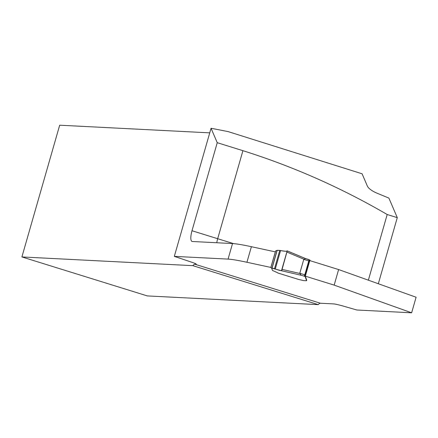 <?xml version="1.0" encoding="UTF-8"?>
<svg xmlns="http://www.w3.org/2000/svg" width="438" height="438" viewBox="0 0 438 438"><rect width="100%" height="100%" fill="white"/><g stroke="black" fill="none" stroke-linecap="round" stroke-linejoin="round"><path stroke-width="0.66" d="M368.363 280.183L387.192 214.511L397.277 217.642L388.9 198.102L376.85 193.114C371.862 190.924 368.719 188.625 367.422 186.221L362.089 173.787L228.089 131.592L211.056 128.263L217.243 142.695L191.997 230.738A11.049 3.247 -72.7 0 0 192.058 241.453A11.049 3.247 -72.7 0 0 192.298 241.497L232.518 243.55L228.061 259.104L174.324 256.367L211.056 128.263M318.251 304.634L147.321 295.918L21.9 256.942L192.835 265.658L318.251 304.634A11.049 3.247 107.3 0 1 320.386 303.233L333.674 303.912A11.049 0.788 16 0 1 344.367 306.397L356.817 310L411.638 312.798L334.161 285.116L305.33 276.159L306.715 280.167A6.904 0.493 16 0 1 306.715 280.194L306.573 280.692A6.904 0.493 16 0 1 306.534 280.725L304.169 280.643A5.179 0.372 16 0 1 301.026 279.991L298.935 279.553A1.38 0.405 -72.7 0 1 298.902 279.548A1.38 0.405 -72.7 0 1 298.875 279.537M21.9 256.942L59.678 125.202L209.742 132.856M397.277 217.642L378.322 283.742M217.243 142.695L242.926 150.677C293.197 166.517 341.29 187.792 387.192 214.511M174.324 256.367L191.488 262.138A11.049 0.788 16 0 1 196.279 264.207A11.049 0.788 16 0 1 195.742 264.295L194.965 264.256A11.049 3.247 -72.7 0 0 192.835 265.658M305.33 276.159L309.792 260.599L338.618 269.556L416.1 297.238L411.638 312.798M270.865 267.437L246.928 262.263A69.045 4.944 -164 0 0 228.061 259.104M275.321 251.877L251.39 246.704A69.045 4.944 -164 0 0 232.518 243.55M338.618 269.556L334.161 285.116M275.25 269.08L280.577 250.52C284.344 251.341 286.54 251.461 287.175 250.886L281.481 270.739L271.445 268.056L270.914 267.481L271.719 268.291L272.425 270.345A6.904 0.493 -164 0 0 272.644 270.525L277.188 272.546A5.524 0.394 16 0 1 277.752 272.901A5.524 0.394 16 0 1 277.654 272.94L298.935 279.553M281.481 270.739L301.103 275.25L299.795 273.263L304.793 274.818A1.38 0.405 -72.7 0 1 304.257 275.951L305.182 276.624L306.573 280.665A6.904 0.493 16 0 1 306.573 280.692M275.59 250.947L270.843 267.492L275.59 250.947L277.183 250.333L272.047 268.231C274.9 268.242 282.056 272.343 282.001 269.666L287.219 250.886C287.049 252.036 279.614 250.093 277.183 250.333L280.577 250.52M310.142 260.709L309.929 260.073L308.856 259.614M304.793 274.818L308.779 260.917A1.38 0.405 -72.7 0 0 308.899 259.756L305.713 258.628L303.78 259.362L299.795 273.263M287.027 252.14L303.923 259.208M287.24 250.919L305.527 258.568M282.083 269.386L299.833 273.471M191.997 230.738L217.681 238.715L242.926 150.677M216.777 242.745A11.049 3.247 -72.7 0 1 217.681 238.715A238.896 17.109 -164 0 0 233.635 243.627M320.386 303.233L194.965 264.256M195.742 264.295L195.868 263.846M251.39 246.704L246.928 262.263M304.103 276.154L300.966 275.179M308.779 260.917L303.78 259.362M309.354 259.844L304.607 276.394M309.759 259.997L305.012 276.548M309.929 260.073L305.182 276.624M306.715 280.167L306.573 280.665M270.914 267.481L275.655 250.936M274.462 268.883L279.762 250.388M272.047 268.231L277.183 250.333M271.96 268.204L277.084 250.339M277.626 272.94L298.902 279.548M305.576 258.579L308.867 259.603M287.219 250.886L305.762 258.639M281.486 270.739L301.092 275.25"/></g></svg>
